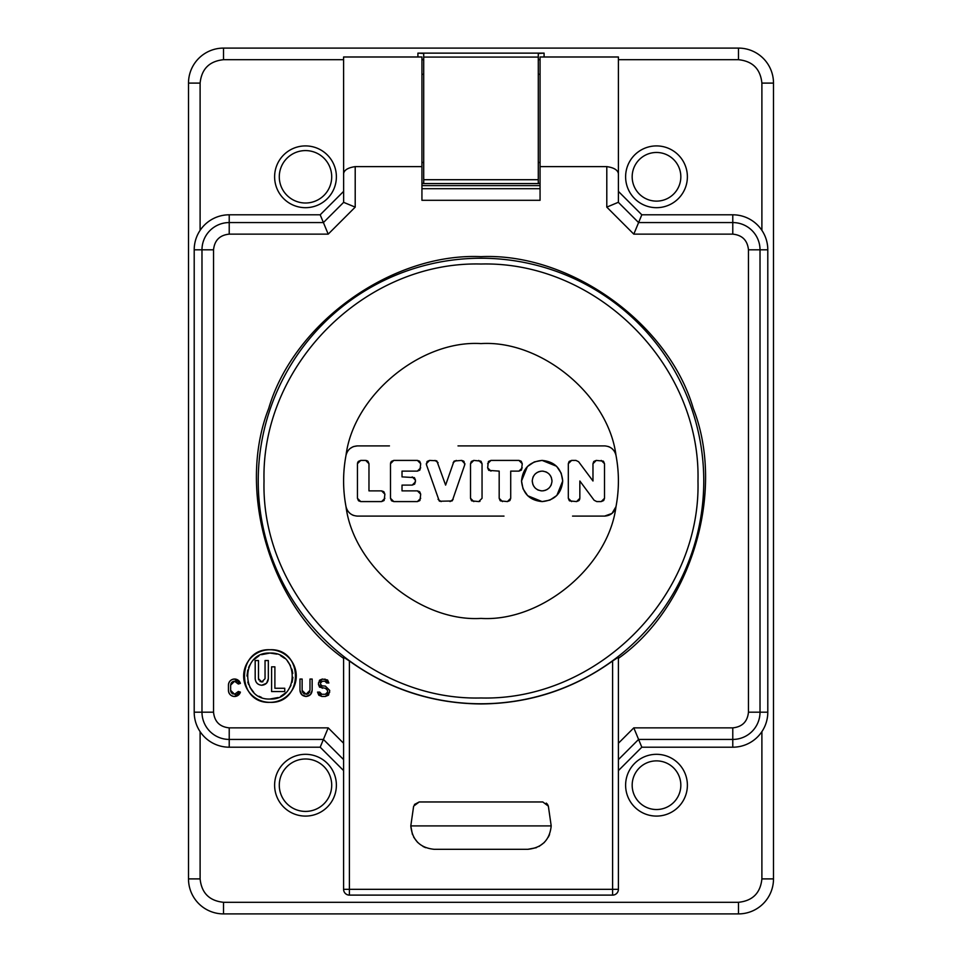 <?xml version="1.0" encoding="UTF-8"?>
<svg xmlns="http://www.w3.org/2000/svg" width="962" height="962" viewBox="0 0 962 962"><rect width="100%" height="100%" fill="white"/><g stroke="black" fill="none" stroke-linecap="round" stroke-linejoin="round"><path stroke-width="1.44" d="M540.067 183.562L421.933 183.562M687.385 785.196A30.892 30.892 0 0 1 641.053 811.952A30.892 30.892 0 0 1 641.053 758.453A30.892 30.892 0 0 1 687.385 785.196M336.387 785.196A30.892 30.892 0 0 1 290.055 811.952A30.892 30.892 0 0 1 290.055 758.453A30.892 30.892 0 0 1 336.387 785.196M687.385 176.804A30.892 30.892 0 0 1 641.053 203.547A30.892 30.892 0 0 1 641.053 150.048A30.892 30.892 0 0 1 687.385 176.804M336.387 176.804A30.892 30.892 0 0 1 290.055 203.547A30.892 30.892 0 0 1 290.055 150.048A30.892 30.892 0 0 1 336.387 176.804M738.491 48.1L223.509 48.1A35.005 35.005 0 0 0 188.504 83.105L188.504 878.895A35.005 35.005 0 0 0 223.509 913.9L738.491 913.9A35.005 35.005 0 0 0 773.496 878.895L773.496 83.105A35.005 35.005 0 0 0 738.491 48.1L738.491 59.704L618.41 59.704M417.917 56.986L417.917 53.126L544.083 53.126L544.083 56.986M540.067 183.477L538.287 183.249L538.287 179.714L423.713 179.714L423.713 183.249L421.933 183.477M538.287 179.714L538.287 53.475L544.083 53.126M417.917 53.126L423.713 53.475L423.713 57.071L538.287 57.071M423.713 179.714L423.713 57.071M343.59 770.598L320.19 747.197L229.221 747.197A35.005 35.005 0 0 1 194.204 712.193L194.204 249.807A35.005 35.005 0 0 1 229.221 214.803L320.19 214.803L343.59 191.402M421.933 185.618L540.067 185.618M618.41 191.402L641.81 214.803L732.779 214.803A35.005 35.005 0 0 1 767.796 249.807L767.796 712.193A35.005 35.005 0 0 1 732.779 747.197L641.81 747.197L618.41 770.598M421.933 74.302L423.713 74.302M538.287 74.302L540.067 74.302M680.831 785.196A24.339 24.339 0 0 1 644.336 806.276A24.339 24.339 0 0 1 644.336 764.129A24.339 24.339 0 0 1 680.831 785.196M331.71 785.196A26.202 26.202 0 0 1 292.4 807.9A26.202 26.202 0 0 1 292.4 762.505A26.202 26.202 0 0 1 331.71 785.196M680.831 176.804A24.339 24.339 0 0 1 644.336 197.871A24.339 24.339 0 0 1 644.336 155.724A24.339 24.339 0 0 1 680.831 176.804M331.71 176.804A26.202 26.202 0 0 1 292.4 199.495A26.202 26.202 0 0 1 292.4 154.1A26.202 26.202 0 0 1 331.71 176.804M618.41 657.226L612.602 660.978L612.602 889.321L618.41 889.321L618.41 658.345C691.197 607.082 725.889 491.209 693.277 408.393C668.325 322.931 569.925 252.597 481 256.65C392.063 252.597 293.663 322.943 268.723 408.393C236.099 491.221 270.815 607.094 343.59 658.345L343.59 889.321L349.398 889.321L349.398 895.093A5.808 5.784 -0 0 1 343.59 889.321A5.808 5.808 0 0 0 349.398 895.117L612.602 895.117L612.602 889.321L349.398 889.321L349.398 660.978L343.59 657.226M618.41 759.607L638.588 739.429L641.81 747.197M641.81 214.803L633.802 234.139L606.794 207.131L606.794 166.618L540.067 166.618L540.067 56.986L618.41 56.986L618.41 202.26L606.794 207.131M618.41 173.833C617.905 170.07 614.045 167.665 606.794 166.618M320.19 214.803L323.412 222.571L343.638 202.345L343.59 56.986L421.933 56.986L421.933 200.3L540.067 200.3L540.067 166.618M343.59 173.833C343.999 170.118 347.871 167.713 355.206 166.618L355.206 207.131L328.198 234.139L229.221 234.139C219.745 235.113 214.526 240.332 213.54 249.807L213.54 712.193C214.514 721.656 219.745 726.887 229.221 727.861L328.198 727.861L343.59 743.253M421.933 166.618L355.206 166.618M229.221 747.197L229.221 739.429L323.412 739.429L320.19 747.197M767.796 712.193L760.016 712.193A27.237 27.237 0 0 1 732.779 739.429L638.588 739.429L633.802 727.861L618.41 743.253M269.961 702.344A26.299 26.299 0 0 1 247.186 662.89A26.299 26.299 0 0 1 292.749 662.89A26.299 26.299 0 0 1 269.973 702.344C236.039 703.968 236.039 648.123 269.961 649.747C303.896 648.123 303.896 703.968 269.961 702.344M237.361 693.121A3.92 3.92 0 0 0 238.323 691.486L234.572 694.287A3.92 3.92 0 0 0 235.774 694.095M238.323 691.486L240.404 692.111A6.109 6.109 0 0 1 228.439 690.343L228.439 685.16A6.109 6.109 0 0 1 240.404 683.393L238.323 684.018A3.92 3.92 0 0 0 237.794 682.924M236.411 681.685A3.92 3.92 0 0 0 233.129 681.505M232.6 681.757A3.932 3.932 0 0 0 231.794 682.383M231.373 682.876A3.932 3.932 0 0 0 230.916 683.717M230.652 684.8A3.932 3.932 0 0 0 230.639 685.16L230.639 690.343A3.932 3.932 0 0 0 230.94 691.858M231.241 692.436A3.932 3.932 0 0 0 231.794 693.133M232.287 693.554A3.932 3.932 0 0 0 233.069 693.987M633.802 727.861L732.779 727.861C742.255 726.887 747.474 721.668 748.46 712.193L748.46 249.807C747.486 240.344 742.255 235.113 732.779 234.139L633.802 234.139M321.368 685.81L325.372 686.098L329.725 690.451L328.523 695.117M328.451 695.189L325.372 696.464L321.885 696.464L318.879 695.249M318.807 695.189L317.532 692.111L319.709 692.111L321.885 694.287L325.372 694.287L327.549 692.111L327.549 690.451L325.372 688.275L319.625 687.193M320.695 693.927L321.885 694.287M327.188 693.301L327.549 692.111M326.563 688.636L325.372 688.275M319.552 687.133L318.41 684.355L319.492 680.266M319.552 680.194L322.33 679.052L327.429 679.942M327.705 680.194L328.86 682.972L326.683 682.972L324.94 681.228L322.33 681.228L320.587 682.972L320.587 684.355L322.33 686.098M325.962 681.553L324.94 681.228M320.875 682.01L320.587 682.972M310.437 694.6L312.157 690.367L312.157 679.052L309.98 679.052L309.98 690.367L306.06 694.287L302.14 690.391L302.429 691.834M302.753 692.472L303.295 693.145M303.968 693.686L304.629 694.011M306.06 694.287L307.503 694.011M308.153 693.686L308.826 693.133M309.367 692.46L309.704 691.81M310.365 694.672L306.06 696.464L301.803 694.732M301.743 694.66L299.964 690.331L299.964 679.052L302.14 679.052L302.14 690.391M343.638 202.345L355.206 207.131M229.221 214.803L229.221 222.571L323.412 222.571L328.198 234.139M343.59 759.607L323.412 739.429L328.198 727.861M551.202 825.913L410.798 825.913L413.648 806.12L419.216 801.959L542.784 801.959L548.352 806.12L551.202 825.913C549.735 840.054 541.943 847.847 527.801 849.314L434.199 849.314C420.069 847.859 412.265 840.054 410.798 825.913L412.445 834.535M612.602 660.978C573.28 689.225 529.413 703.547 481 703.956C432.587 703.547 388.72 689.225 349.398 660.978M234.572 694.287L230.639 690.343M230.639 685.16L234.572 681.228L238.323 684.018M228.439 685.16C228.812 681.457 230.844 679.412 234.56 679.052L240.404 683.393M240.404 692.111L234.56 696.464C230.844 696.091 228.812 694.059 228.439 690.343M325.372 686.098L329.725 690.451M324.94 679.052L328.86 682.972M318.41 682.972L322.33 679.052M322.33 688.275L318.41 684.355M321.885 696.464L317.532 692.111M329.725 692.111L325.372 696.464M312.157 690.367C311.784 694.059 309.752 696.091 306.06 696.464C302.345 696.091 300.312 694.047 299.964 690.331M419.216 801.959L414.418 804.485M413.648 837.108L417.652 842.459M423.003 846.464L425.589 847.678M527.801 849.314L536.411 847.678M538.997 846.464L544.348 842.459M548.352 837.108L549.555 834.535M548.352 806.12L547.582 804.485M547.234 804.028L546.26 803.114M276.864 654.112L269.961 653.054C299.615 651.755 299.615 700.324 269.961 699.025C240.32 700.324 240.32 651.767 269.961 653.054L261.508 654.677M269.961 699.025L278.162 697.522M280.591 696.428L285.75 692.76M288.42 689.754L290.969 685.389M292.075 682.335L292.917 677.344M292.797 673.388L291.895 669.143M290.44 665.596L287.506 661.183M284.596 658.321L280.495 655.603M258.97 655.856L253.715 659.788M249.783 665.055L248.593 667.58M247.775 670.033L246.981 676.045M247.775 682.058L248.593 684.511M249.783 687.036L253.715 692.303M258.97 696.235L261.508 697.414M458.008 445.899L604.581 445.899C610.617 446.344 614.417 449.494 615.993 455.339C619.215 472.45 619.215 489.55 615.993 506.661C608.369 566.654 541.378 622.125 481 618.41C420.635 622.125 353.631 566.666 346.007 506.661C342.785 489.55 342.785 472.45 346.007 455.339C353.631 395.346 420.622 339.875 481 343.59C541.365 339.875 608.369 395.334 615.993 455.339C619.203 472.45 619.203 489.55 615.993 506.661L612 513.419M259.968 681.433L261.76 681.962L258.477 678.679L258.706 679.881M266.546 683.188L268.338 678.679L268.338 660.533L265.043 660.533L265.043 678.679L261.76 681.962L262.975 681.733M266.414 683.321L261.76 685.257C257.792 684.836 255.603 682.647 255.183 678.679L255.183 660.533L258.477 660.533L258.477 678.679M503.992 516.101L357.419 516.101C351.383 515.656 347.583 512.505 346.007 506.661C342.797 489.55 342.797 472.45 346.007 455.339C347.583 449.494 351.383 446.344 357.419 445.899L353.583 446.548M353.595 515.452L352.272 514.898M350.024 513.443L348.003 511.291M347.378 510.317L346.344 507.96M611.964 513.455L604.581 516.101L572.558 516.101M608.405 446.548L609.728 447.102M611.976 448.557L613.996 450.709M614.622 451.683L615.656 454.04M347.354 451.719L347.739 451.094M350.012 448.569L352.946 446.789M268.338 678.679C267.941 682.659 265.752 684.86 261.76 685.257C257.768 684.86 255.579 682.659 255.183 678.679M284.752 691.558L284.752 688.263L274.891 688.263L274.891 666.834L271.597 666.834L271.597 691.558L284.752 691.558M412.193 516.101L434.956 516.101M435.149 516.101L446.127 516.101M446.729 516.101L458.213 516.101M491.919 516.101L492.857 516.101M615.993 506.661C614.441 512.53 610.63 515.668 604.581 516.101M549.807 445.899L527.044 445.899M526.851 445.899L515.872 445.899M515.271 445.899L503.787 445.899M470.081 445.899L469.143 445.899M389.442 445.899L357.419 445.899M366.474 460.509L367.7 461.099M368.013 461.375L368.975 463.708L365.68 460.413L360.738 460.413L357.443 463.708L357.443 498.292L358.417 500.625M368.975 463.708L368.975 490.885L381.589 490.885L383.634 491.594M383.922 491.847L384.884 494.179L384.175 500.336M383.922 500.625L381.589 501.587L360.738 501.587L358.706 500.877M357.539 462.914L358.141 461.688M358.417 461.375L360.738 460.413M390.584 462.914L391.173 461.688M391.45 461.375L393.783 460.413L390.488 463.708L390.488 498.292L391.45 500.625M393.783 460.413L417.4 460.413L419.444 461.123M419.733 461.375L420.695 463.708L419.985 469.865M419.733 470.153L417.4 471.115L402.02 471.115L402.02 476.887L414.249 477.597M414.538 477.849L415.5 480.182L414.79 483.862M414.538 484.151L412.205 485.113L402.02 485.113L402.02 490.885L417.4 490.885L419.444 491.594M419.733 491.847L420.695 494.179L419.985 500.336M419.733 500.625L417.4 501.587L393.783 501.587L391.738 500.877M579.749 499.086L579.16 500.312M578.883 500.625L576.551 501.587L579.845 498.292L579.845 481L594.131 500.264L596.777 501.587L594.131 500.264M576.551 501.587L569.564 500.877M569.276 500.625L568.314 498.292L568.314 463.708L569.023 461.664M569.276 461.375L571.608 460.413L575.961 460.413L578.607 461.736L592.977 481L592.977 463.708L593.686 461.664M593.939 461.375L596.272 460.413L603.246 461.123M603.535 461.375L604.509 463.708L604.509 498.292L603.799 500.336M603.535 500.625L601.214 501.587L596.777 501.587M488.612 470.153L487.65 467.821L488.359 461.664M488.612 461.375L490.945 460.413L518.951 460.413L520.995 461.123M521.284 461.375L522.246 463.708L521.536 469.865M521.284 470.153L518.951 471.115L510.714 471.115L510.714 498.292L510.004 500.336M509.752 500.625L507.419 501.587L500.432 500.877M500.144 500.625L499.182 498.292L499.182 471.115L488.9 470.406M479.966 501.358L478.751 501.587L482.046 498.292L482.046 463.708L481.084 461.375M478.751 501.587L471.765 500.877M471.476 500.625L470.514 498.292L470.514 463.708L471.224 461.664M471.476 461.375L473.809 460.413L480.796 461.123M427.26 461.375L429.593 460.413L436.435 460.762M436.892 461.026L445.61 485.113L453.92 461.375M454.317 461.026L461.616 460.413L463.66 461.123M463.949 461.375L464.742 464.754L452.368 500.625M451.972 500.974L439.694 501.238M439.237 500.974L426.467 464.754L427.008 461.664M522.991 488.624L521.524 481L527.344 466.666M527.561 466.438L534.138 462.013M534.499 461.868L541.967 460.413M549.735 500.132L542.123 501.587C529.617 500.372 522.751 493.506 521.524 481C522.751 468.494 529.617 461.628 542.123 460.413L556.457 466.221M556.685 466.438L561.099 473.027M561.243 473.376L562.71 481L556.902 495.334M556.685 495.562L550.096 499.987M542.123 460.413C554.629 461.628 561.495 468.494 562.71 481C561.495 493.506 554.629 500.372 542.123 501.587L527.777 495.779M527.561 495.562L523.136 488.973M360.738 501.587L357.443 498.292M384.884 498.292L381.589 501.587M381.589 490.885L384.884 494.179M393.783 501.587L390.488 498.292M420.695 498.292L417.4 501.587M417.4 490.885L420.695 494.179M415.5 481.818L412.205 485.113M412.205 476.887L415.5 480.182M420.695 467.821L417.4 471.115M417.4 460.413L420.695 463.708M604.509 498.292L601.214 501.587M601.214 460.413L604.509 463.708M592.977 463.708L596.272 460.413M575.961 460.413L578.607 461.736M568.314 463.708L571.608 460.413M571.608 501.587L568.314 498.292M487.65 463.708L490.945 460.413M490.945 471.115L487.65 467.821M502.477 501.587L499.182 498.292M510.714 498.292L507.419 501.587M522.246 467.821L518.951 471.115M518.951 460.413L522.246 463.708M478.751 460.413L482.046 463.708M470.514 463.708L473.809 460.413M473.809 501.587L470.514 498.292M434.968 460.413L438.083 462.662M426.467 464.754L426.298 463.708L429.593 460.413M441.173 501.587L438.047 499.338M453.162 499.338L450.048 501.587M461.616 460.413L464.911 463.708L464.742 464.754M453.126 462.662L456.241 460.413M532.239 481C532.852 475.036 536.147 471.741 542.123 471.115C548.087 471.729 551.382 475.024 552.008 481C551.382 486.964 548.087 490.259 542.123 490.885C536.147 490.271 532.852 486.976 532.239 481L532.924 484.644M552.008 481L551.31 477.356M550.805 476.274L549.11 474.013M546.849 472.318L545.755 471.813M543.398 471.2L542.123 471.115M540.836 471.2L538.479 471.813M537.385 472.318L535.125 474.013M533.441 476.274L532.924 477.356M533.441 485.726L535.125 487.987M537.385 489.682L538.479 490.187M540.836 490.8L542.123 490.885M543.398 490.8L545.755 490.187M546.849 489.682L549.11 487.987M550.805 485.726L551.31 484.644M343.59 59.704L223.509 59.704C209.367 61.171 201.575 68.963 200.108 83.105L200.108 230.363M200.108 731.637L200.108 878.895C201.563 893.025 209.367 900.829 223.509 902.296L738.491 902.296C752.633 900.829 760.425 893.037 761.892 878.895L761.892 731.637M761.892 230.363L761.892 83.105C760.437 68.975 752.633 61.171 738.491 59.704M223.509 48.1L223.509 59.704M421.933 59.704L423.713 59.704M538.287 59.704L540.067 59.704M761.892 83.105L773.496 83.105M761.892 878.895L773.496 878.895M738.491 902.296L738.491 913.9M223.509 902.296L223.509 913.9M200.108 878.895L188.504 878.895M200.108 83.105L188.504 83.105M612.602 895.093L612.602 895.117A5.808 5.808 0 0 0 618.41 889.321A5.808 5.784 -0 0 1 612.602 895.093L349.398 895.093M732.779 727.861L732.779 747.197M767.796 249.807L760.016 249.807L760.016 712.193L748.46 712.193M732.779 214.803L732.779 222.571A27.237 27.237 0 0 1 760.016 249.807L748.46 249.807M618.362 202.345L638.588 222.571L732.779 222.571L732.779 234.139M421.933 188.696L540.067 188.696M194.204 249.807L201.984 249.807A27.237 27.237 0 0 1 229.221 222.571L229.221 234.139M213.54 249.807L201.984 249.807L201.984 712.193L194.204 712.193M229.221 727.861L229.221 739.429A27.237 27.237 0 0 1 201.984 712.193L213.54 712.193M481 258.237A222.763 222.763 0 0 1 673.917 592.388A222.763 222.763 0 0 1 288.083 592.388A222.763 222.763 0 0 1 481 258.237M481 264.021C596.945 261.027 700.973 365.055 697.979 481C700.973 596.945 596.945 700.973 481 697.979C365.055 700.973 261.027 596.945 264.021 481C261.027 365.055 365.055 261.027 481 264.021M421.933 162.482L423.713 162.482M538.287 162.482L540.067 162.482"/></g></svg>
